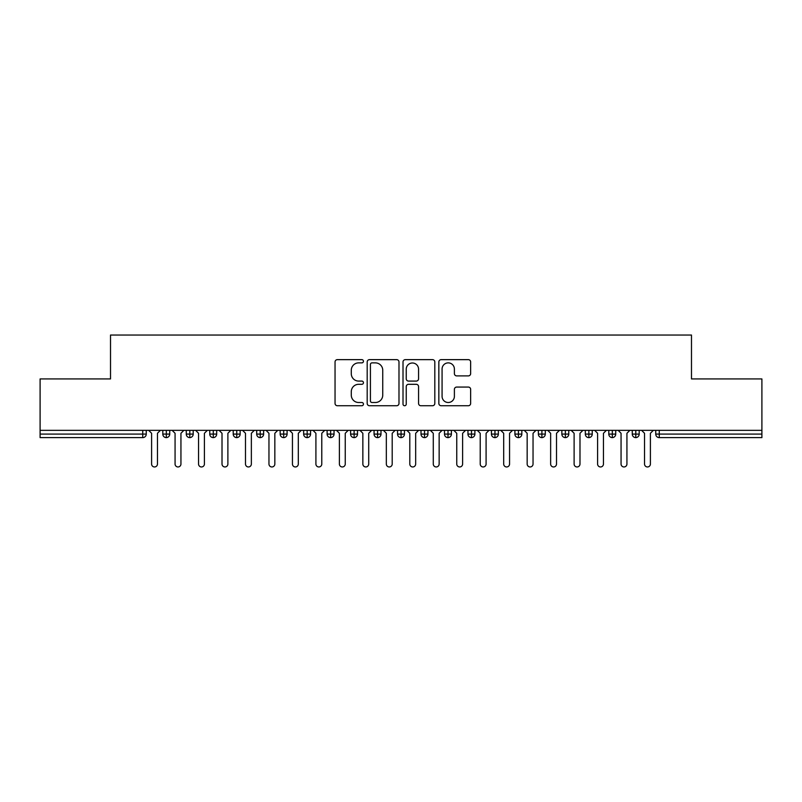 <?xml version="1.0" encoding="UTF-8"?>
<svg xmlns="http://www.w3.org/2000/svg" width="802" height="802" viewBox="0 0 802 802"><rect width="100%" height="100%" fill="white"/><g stroke="black" fill="none" stroke-linecap="round" stroke-linejoin="round"><path stroke-width="1.2" d="M363.446 361.261A1.614 1.614 0 0 0 361.832 359.647L337.351 359.647A2.306 2.306 0 0 0 335.046 361.953L335.046 403.426A2.306 2.306 0 0 0 337.351 405.732L361.832 405.732A1.614 1.614 0 0 0 363.446 404.118A1.614 1.614 0 0 0 361.832 402.504L358.664 402.504A7.368 7.368 0 0 1 351.286 395.135L351.286 391.677A7.368 7.368 0 0 1 358.664 384.308L361.832 384.308A1.614 1.614 0 0 0 363.446 382.694A1.614 1.614 0 0 0 361.832 381.08L358.664 381.08A7.368 7.368 0 0 1 351.286 373.702L351.286 370.253A7.368 7.368 0 0 1 358.664 362.875L361.832 362.875A1.614 1.614 0 0 0 363.446 361.261M468.338 375.897A2.306 2.306 0 0 0 470.644 373.592L470.644 361.953A2.306 2.306 0 0 0 468.338 359.647L441.15 359.647A2.306 2.306 0 0 0 438.844 361.953L438.844 403.426A2.306 2.306 0 0 0 441.15 405.732L468.338 405.732A2.306 2.306 0 0 0 470.644 403.426L470.644 389.371A2.306 2.306 0 0 0 468.338 387.065L456.699 387.065A2.306 2.306 0 0 0 454.393 389.371L454.393 396.338A6.165 6.165 0 0 1 448.238 402.504A6.165 6.165 0 0 1 442.072 396.338L442.072 369.04A6.165 6.165 0 0 1 448.238 362.875A6.165 6.165 0 0 1 454.393 369.04L454.393 373.592A2.306 2.306 0 0 0 456.699 375.897L468.338 375.897M40.1 430.343L761.9 430.343L761.9 378.935L691.484 378.935L691.484 335.035L110.516 335.035L110.516 378.935L40.1 378.935L40.1 434.093L142.736 434.093L142.736 430.343M398.985 361.953A2.306 2.306 0 0 0 396.679 359.647L369.491 359.647A2.306 2.306 0 0 0 367.186 361.953L367.186 403.426A2.306 2.306 0 0 0 369.491 405.732L396.679 405.732A2.306 2.306 0 0 0 398.985 403.426L398.985 361.953M405.321 359.647L432.509 359.647A2.306 2.306 0 0 1 434.814 361.953L434.814 403.426A2.306 2.306 0 0 1 432.509 405.732L420.87 405.732A2.306 2.306 0 0 1 418.564 403.426L418.564 386.604A2.306 2.306 0 0 0 416.268 384.308L408.549 384.308A2.306 2.306 0 0 0 406.243 386.604L406.243 404.118A1.614 1.614 0 0 1 404.629 405.732A1.614 1.614 0 0 1 403.015 404.118L403.015 361.953A2.306 2.306 0 0 1 405.321 359.647M146.255 430.343L146.255 434.093A3.519 3.519 0 0 1 142.736 437.621L40.1 437.621L40.1 434.093M761.9 430.343L761.9 437.621L659.264 437.621A3.519 3.519 0 0 1 655.745 434.093L655.745 430.343L655.745 434.093A3.519 3.519 0 0 0 659.264 437.621L659.264 434.093L761.9 434.093M166.325 430.343L166.325 434.093L162.806 434.093L162.806 430.343L162.806 434.093A3.519 3.519 0 0 0 166.325 437.621A3.519 3.519 0 0 0 169.733 434.103L169.733 430.343L169.733 434.093A3.519 3.519 0 0 1 166.325 437.621A3.519 3.519 0 0 1 162.806 434.093A3.519 3.519 0 0 0 166.325 437.621L166.325 434.093L169.733 434.093M142.736 437.621A3.519 3.519 0 0 0 146.255 434.093A3.519 3.519 0 0 1 142.736 437.621L142.736 434.093L146.255 434.093M189.803 430.343L189.803 434.093L186.275 434.093L186.275 430.343L186.275 434.093A3.519 3.519 0 0 0 189.803 437.621A3.519 3.519 0 0 0 193.202 434.103L193.202 430.343L193.202 434.093A3.519 3.519 0 0 1 189.803 437.621A3.519 3.519 0 0 1 186.275 434.093A3.519 3.519 0 0 0 189.803 437.621L189.803 434.093L193.202 434.093M213.272 430.343L213.272 434.093L209.753 434.093L209.753 430.343L209.753 434.093A3.519 3.519 0 0 0 213.272 437.621A3.519 3.519 0 0 0 216.68 434.103L216.68 430.343L216.68 434.093A3.519 3.519 0 0 1 213.272 437.621A3.519 3.519 0 0 1 209.753 434.093A3.519 3.519 0 0 0 213.272 437.621L213.272 434.093L216.68 434.093M236.75 430.343L236.75 437.621A3.519 3.519 0 0 1 233.222 434.093L233.222 430.343L233.222 434.093A3.519 3.519 0 0 0 236.75 437.621A3.519 3.519 0 0 0 240.149 434.103L240.149 430.343M260.219 430.343L260.219 437.621A3.519 3.519 0 0 1 256.7 434.093A3.519 3.519 0 0 0 260.219 437.621A3.519 3.519 0 0 1 256.7 434.093L256.7 430.343M263.627 430.343L263.627 434.093A3.519 3.519 0 0 1 260.219 437.621A3.519 3.519 0 0 0 263.627 434.103L256.7 434.093M283.697 430.343L283.697 434.093L280.169 434.093L280.169 430.343L280.169 434.093A3.519 3.519 0 0 0 283.697 437.621A3.519 3.519 0 0 0 287.096 434.103L287.096 430.343L287.096 434.093A3.519 3.519 0 0 1 283.697 437.621A3.519 3.519 0 0 1 280.169 434.093A3.519 3.519 0 0 0 283.697 437.621L283.697 434.093L287.096 434.093M307.166 437.621A3.519 3.519 0 0 1 303.647 434.093L303.647 430.343L303.647 434.093A3.519 3.519 0 0 0 307.166 437.621A3.519 3.519 0 0 0 310.575 434.103L310.575 430.343L310.575 434.093A3.519 3.519 0 0 1 307.166 437.621L307.166 434.093L310.575 434.093M330.635 430.343L330.635 434.093L327.116 434.093L327.116 430.343L327.116 434.093A3.519 3.519 0 0 0 330.635 437.621A3.519 3.519 0 0 0 334.043 434.103L334.043 430.343L334.043 434.093A3.519 3.519 0 0 1 330.635 437.621A3.519 3.519 0 0 1 327.116 434.093A3.519 3.519 0 0 0 330.635 437.621L330.635 434.093L334.043 434.093M354.113 430.343L354.113 437.621A3.519 3.519 0 0 1 350.594 434.093L350.594 430.343L350.594 434.093A3.519 3.519 0 0 0 354.113 437.621A3.519 3.519 0 0 0 357.512 434.103L357.512 430.343M377.582 430.343L377.582 437.621A3.519 3.519 0 0 1 374.063 434.093L374.063 430.343L374.063 434.093A3.519 3.519 0 0 0 377.582 437.621A3.519 3.519 0 0 0 380.99 434.103L380.99 430.343M401.06 430.343L401.06 437.621A3.519 3.519 0 0 1 397.541 434.093L397.541 430.343L397.541 434.093A3.519 3.519 0 0 0 401.06 437.621A3.519 3.519 0 0 0 404.459 434.103L404.459 430.343M424.529 430.343L424.529 434.093L421.01 434.093L421.01 430.343L421.01 434.093A3.519 3.519 0 0 0 424.529 437.621A3.519 3.519 0 0 0 427.937 434.103L427.937 430.343L427.937 434.093A3.519 3.519 0 0 1 424.529 437.621A3.519 3.519 0 0 1 421.01 434.093A3.519 3.519 0 0 0 424.529 437.621L424.529 434.093L427.937 434.093M448.007 430.343L448.007 434.093L444.488 434.093L444.488 430.343L444.488 434.093A3.519 3.519 0 0 0 448.007 437.621A3.519 3.519 0 0 0 451.406 434.103L451.406 430.343L451.406 434.093A3.519 3.519 0 0 1 448.007 437.621A3.519 3.519 0 0 1 444.488 434.093A3.519 3.519 0 0 0 448.007 437.621L448.007 434.093L451.406 434.093M471.476 430.343L471.476 434.093L467.957 434.093L467.957 430.343L467.957 434.093A3.519 3.519 0 0 0 471.476 437.621A3.519 3.519 0 0 0 474.884 434.103L474.884 430.343L474.884 434.093A3.519 3.519 0 0 1 471.476 437.621A3.519 3.519 0 0 1 467.957 434.093A3.519 3.519 0 0 0 471.476 437.621L471.476 434.093L474.884 434.093M494.954 430.343L494.954 437.621A3.519 3.519 0 0 1 491.425 434.093L491.425 430.343L491.425 434.093A3.519 3.519 0 0 0 494.954 437.621A3.519 3.519 0 0 0 498.353 434.103L498.353 430.343M518.423 430.343L518.423 437.621A3.519 3.519 0 0 1 514.904 434.093L514.904 430.343L514.904 434.093A3.519 3.519 0 0 0 518.423 437.621A3.519 3.519 0 0 0 521.831 434.103L521.831 430.343M541.901 430.343L541.901 434.093L538.373 434.093L538.373 430.343L538.373 434.093A3.519 3.519 0 0 0 541.901 437.621A3.519 3.519 0 0 0 545.3 434.103L545.3 430.343L545.3 434.093A3.519 3.519 0 0 1 541.901 437.621A3.519 3.519 0 0 1 538.373 434.093A3.519 3.519 0 0 0 541.901 437.621L541.901 434.093L545.3 434.093M565.37 430.343L565.37 437.621A3.519 3.519 0 0 1 561.851 434.093L561.851 430.343L561.851 434.093A3.519 3.519 0 0 0 565.37 437.621A3.519 3.519 0 0 0 568.778 434.103L568.778 430.343M588.848 430.343L588.848 437.621A3.519 3.519 0 0 1 585.32 434.093L585.32 430.343L585.32 434.093A3.519 3.519 0 0 0 588.848 437.621A3.519 3.519 0 0 0 592.247 434.103L592.247 430.343M612.317 430.343L612.317 437.621A3.519 3.519 0 0 1 608.798 434.093L608.798 430.343L608.798 434.093A3.519 3.519 0 0 0 612.317 437.621A3.519 3.519 0 0 0 615.725 434.103L615.725 430.343M635.785 430.343L635.785 437.621A3.519 3.519 0 0 1 632.267 434.093L632.267 430.343M639.194 430.343L639.194 434.093A3.519 3.519 0 0 1 635.785 437.621A3.519 3.519 0 0 0 639.194 434.103L632.267 434.093A3.519 3.519 0 0 0 635.785 437.621M307.166 430.343L307.166 434.093L303.647 434.093M372.028 362.875A1.614 1.614 0 0 0 370.414 364.489L370.414 400.89A1.614 1.614 0 0 0 372.028 402.504L375.366 402.504A7.368 7.368 0 0 0 382.744 395.135L382.744 370.253A7.368 7.368 0 0 0 375.366 362.875L372.028 362.875M418.564 369.151A6.165 6.165 0 0 0 412.408 362.995A6.165 6.165 0 0 0 406.243 369.151L406.243 378.775A2.306 2.306 0 0 0 408.549 381.08L416.268 381.08A2.306 2.306 0 0 0 418.564 378.775L418.564 369.151M148.661 430.343L151.598 433.28L151.598 464.027A2.937 2.937 0 0 0 154.535 466.964A2.937 2.937 0 0 0 157.463 464.027L157.463 433.28L160.4 430.343M172.139 430.343L175.067 433.28L175.067 464.027A2.937 2.937 0 0 0 178.004 466.964A2.937 2.937 0 0 0 180.941 464.027L180.941 433.28L183.869 430.343M195.608 430.343L198.545 433.28L198.545 464.027A2.937 2.937 0 0 0 201.482 466.964A2.937 2.937 0 0 0 204.41 464.027L204.41 433.28L207.347 430.343M219.086 430.343L222.014 433.28L222.014 464.027A2.937 2.937 0 0 0 224.951 466.964A2.937 2.937 0 0 0 227.888 464.027L227.888 433.28L230.816 430.343M242.555 430.343L245.492 433.28L245.492 464.027A2.937 2.937 0 0 0 248.419 466.964A2.937 2.937 0 0 0 251.357 464.027L251.357 433.28L254.294 430.343M266.033 430.343L268.961 433.28L268.961 464.027A2.937 2.937 0 0 0 271.898 466.964A2.937 2.937 0 0 0 274.835 464.027L274.835 433.28L277.763 430.343M289.502 430.343L292.439 433.28L292.439 464.027A2.937 2.937 0 0 0 295.367 466.964A2.937 2.937 0 0 0 298.304 464.027L298.304 433.28L301.241 430.343M312.98 430.343L315.908 433.28L315.908 464.027A2.937 2.937 0 0 0 318.845 466.964A2.937 2.937 0 0 0 321.782 464.027L321.782 433.28L324.71 430.343M336.449 430.343L339.386 433.28L339.386 464.027A2.937 2.937 0 0 0 342.314 466.964A2.937 2.937 0 0 0 345.251 464.027L345.251 433.28L348.188 430.343M359.918 430.343L362.855 433.28L362.855 464.027A2.937 2.937 0 0 0 365.792 466.964A2.937 2.937 0 0 0 368.719 464.027L368.719 433.28L371.657 430.343M383.396 430.343L386.333 433.28L386.333 464.027A2.937 2.937 0 0 0 389.261 466.964A2.937 2.937 0 0 0 392.198 464.027L392.198 433.28L395.135 430.343M406.865 430.343L409.802 433.28L409.802 464.027A2.937 2.937 0 0 0 412.739 466.964A2.937 2.937 0 0 0 415.667 464.027L415.667 433.28L418.604 430.343M430.343 430.343L433.28 433.28L433.28 464.027A2.937 2.937 0 0 0 436.208 466.964A2.937 2.937 0 0 0 439.145 464.027L439.145 433.28L442.082 430.343M453.812 430.343L456.749 433.28L456.749 464.027A2.937 2.937 0 0 0 459.686 466.964A2.937 2.937 0 0 0 462.614 464.027L462.614 433.28L465.551 430.343M477.29 430.343L480.218 433.28L480.218 464.027A2.937 2.937 0 0 0 483.155 466.964A2.937 2.937 0 0 0 486.092 464.027L486.092 433.28L489.019 430.343M500.759 430.343L503.696 433.28L503.696 464.027A2.937 2.937 0 0 0 506.633 466.964A2.937 2.937 0 0 0 509.561 464.027L509.561 433.28L512.498 430.343M524.237 430.343L527.165 433.28L527.165 464.027A2.937 2.937 0 0 0 530.102 466.964A2.937 2.937 0 0 0 533.039 464.027L533.039 433.28L535.967 430.343M547.706 430.343L550.643 433.28L550.643 464.027A2.937 2.937 0 0 0 553.581 466.964A2.937 2.937 0 0 0 556.508 464.027L556.508 433.28L559.445 430.343M571.184 430.343L574.112 433.28L574.112 464.027A2.937 2.937 0 0 0 577.049 466.964A2.937 2.937 0 0 0 579.986 464.027L579.986 433.28L582.914 430.343M594.653 430.343L597.59 433.28L597.59 464.027A2.937 2.937 0 0 0 600.518 466.964A2.937 2.937 0 0 0 603.455 464.027L603.455 433.28L606.392 430.343M618.131 430.343L621.059 433.28L621.059 464.027A2.937 2.937 0 0 0 623.996 466.964A2.937 2.937 0 0 0 626.933 464.027L626.933 433.28L629.861 430.343M641.6 430.343L644.537 433.28L644.537 464.027A2.937 2.937 0 0 0 647.465 466.964A2.937 2.937 0 0 0 650.402 464.027L650.402 433.28L653.339 430.343M659.264 430.343L659.264 434.093L655.745 434.093M233.222 434.093A3.519 3.519 0 0 0 236.75 437.621A3.519 3.519 0 0 0 240.149 434.103L233.222 434.093M350.594 434.093A3.519 3.519 0 0 0 354.113 437.621A3.519 3.519 0 0 0 357.512 434.103L350.594 434.093M374.063 434.093A3.519 3.519 0 0 0 377.582 437.621A3.519 3.519 0 0 0 380.99 434.103L374.063 434.093M397.541 434.093A3.519 3.519 0 0 0 401.06 437.621A3.519 3.519 0 0 0 404.459 434.103L397.541 434.093M491.425 434.093A3.519 3.519 0 0 0 494.954 437.621A3.519 3.519 0 0 0 498.353 434.103L491.425 434.093M514.904 434.093A3.519 3.519 0 0 0 518.423 437.621A3.519 3.519 0 0 0 521.831 434.103L514.904 434.093M561.851 434.093L568.778 434.093A3.519 3.519 0 0 1 565.37 437.621M585.32 434.093A3.519 3.519 0 0 0 588.848 437.621A3.519 3.519 0 0 0 592.247 434.103L585.32 434.093M608.798 434.093A3.519 3.519 0 0 0 612.317 437.621A3.519 3.519 0 0 0 615.725 434.103L608.798 434.093"/></g></svg>
